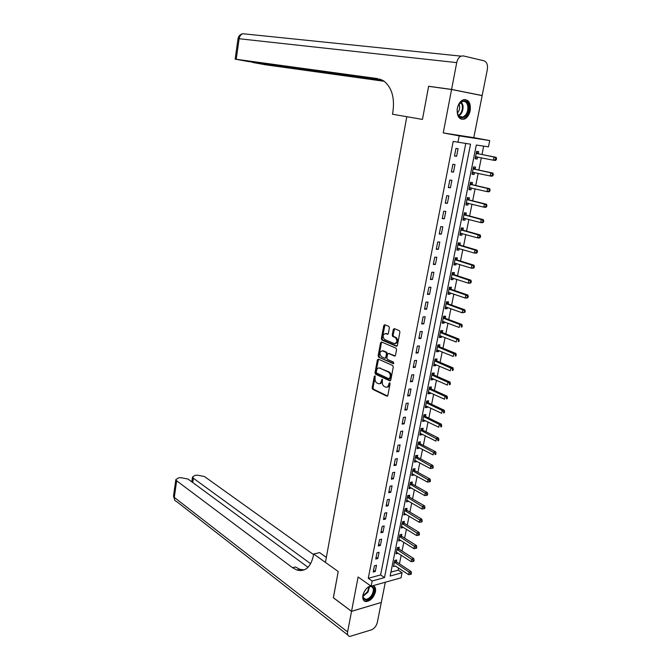 <?xml version="1.0" encoding="UTF-8"?>
<svg xmlns="http://www.w3.org/2000/svg" width="670" height="670" viewBox="0 0 670 670"><rect width="100%" height="100%" fill="white"/><g stroke="black" fill="none" stroke-linecap="round" stroke-linejoin="round"><path stroke-width="1" d="M374.999 375.862L374.312 376.364L372.168 387.88L372.738 389.329L386.85 396.163L387.846 395.442L390.074 383.759L389.664 382.721L388.667 384.748C388.106 386.808 387.034 387.578 385.451 387.059L384.262 386.49C382.763 385.552 382.143 383.985 382.394 381.791L382.277 379.262L381.289 381.272C380.736 383.324 379.681 384.094 378.131 383.583L376.959 383.022C375.485 382.093 374.873 380.543 375.116 378.374L374.999 375.862M375.225 376.063L373.006 387.796L373.575 389.245L387.57 396.02M389.881 382.897L389.505 384.664L388.667 384.748M382.495 379.454L382.126 381.197L381.289 381.272M457.317 108.297C456.68 116.161 458.983 119.771 464.251 119.118C467.216 117.82 469.201 114.997 470.206 110.642C470.893 102.728 468.556 99.118 463.196 99.813C460.265 101.137 458.305 103.967 457.317 108.297M370.594 585.806C366.741 587.414 364.17 590.613 362.897 595.404C362.353 599.005 363.333 601.065 365.812 601.576C370.359 601.132 373.575 597.875 375.451 591.803C375.987 588.461 375.166 586.418 372.981 585.681M389.404 327.823L388.809 326.374L384.781 324.732L383.784 325.528L381.339 338.626L381.883 340.05L396.347 346.197L397.377 345.418L399.915 332.111L399.37 330.67L394.337 328.618L393.307 329.414L392.243 335.084L392.788 336.516L395.434 337.63C397.687 340.871 397.26 342.847 394.153 343.568L384.53 339.489C382.31 336.307 382.721 334.347 385.761 333.601L387.335 334.255L388.34 333.467L389.404 327.823M457.928 142.325L459.193 135.868L489.728 140.574L488.455 146.831L476.311 145.038L390.149 576.041L402.067 572.75L401.045 577.816L371.147 586.2L372.16 580.999L384.488 577.599L470.541 144.184L453.196 141.42L368.282 578.285L372.16 580.999M429.696 86.48L428.632 86.271L422.452 119.419L428.616 86.329L451.572 89.495L443.247 132.928L459.193 135.868M379.337 78.951L383.893 81.053C391.841 87.477 394.839 97.803 392.88 112.032L392.486 114.218L422.452 119.419L406.799 116.706L325.436 562.39L338.224 571.527L313.694 553.998L313.384 555.765C310.679 567.272 305.193 572.038 296.927 570.061L292.547 567.708L176.645 480.792L174.3 497.4L347.596 631.91L351.532 611.367L381.247 602.456M371.147 586.2L358.115 577.012L351.541 611.316L333.35 597.69L338.224 571.527L333.4 597.724M378.374 359.128L377.386 359.874L374.991 372.755L375.552 374.195L389.764 380.82L390.778 380.083L393.265 367.001L392.695 365.535L378.374 359.128M378.148 355.762L380.568 342.772L381.565 342.002L395.978 348.157L396.573 349.631L395.501 355.284L394.471 356.055L388.592 353.484L387.587 354.246L386.883 357.956L387.444 359.405L393.583 362.127L393.282 363.684L378.726 357.202L378.148 355.762L378.994 355.703L381.406 342.73L380.568 342.772M443.247 132.928L473.791 137.66L482.157 95.617L451.572 89.495M351.541 611.316L381.297 602.439L385.325 582.222M368.282 578.285L380.602 574.935L465.767 143.481M375.284 571.493L376.498 565.271L374.438 565.815L373.224 572.046L375.284 571.493L373.559 570.312M377.821 558.52L379.053 552.256L376.984 552.775L375.761 559.048L377.821 558.52L376.088 557.356M380.384 545.455L381.615 539.157L379.555 539.643L378.316 545.958L380.384 545.455L378.642 544.316M382.955 532.307L384.203 525.958L382.135 526.427L380.895 532.784L382.955 532.307L381.205 531.193M385.552 519.066L386.799 512.676L384.731 513.12L383.483 519.518L385.552 519.066L383.784 517.969M388.156 505.741L389.421 499.309L387.352 499.728L386.088 506.168L388.156 505.741L386.381 504.669M390.786 492.316L392.059 485.842L389.982 486.236L388.717 492.726L390.786 492.316L389.002 491.269M393.432 478.807L394.714 472.291L392.637 472.66L391.364 479.184L393.432 478.807L391.64 477.777M396.096 465.206L397.385 458.64L395.308 458.983L394.027 465.558L396.096 465.206L394.287 464.201M398.784 451.505L400.074 444.897L397.997 445.215L396.707 451.831L398.784 451.505L396.958 450.525M401.481 437.711L402.787 431.061L400.71 431.346L399.404 438.012L401.481 437.711L399.647 436.756M404.203 423.825L405.517 417.125L403.432 417.393L402.126 424.102L404.203 423.825L402.36 422.896M406.941 409.847L408.264 403.097L406.179 403.332L404.856 410.09L406.941 409.847L405.082 408.935M409.697 395.761L411.028 388.969L408.943 389.178L407.62 395.987L409.697 395.761L407.829 394.881M412.477 381.582L413.817 374.739L411.732 374.924L410.392 381.774L412.477 381.582L410.593 380.728M415.274 367.302L416.623 360.41L414.537 360.56L413.189 367.47L415.274 367.302L413.382 366.473M418.088 352.923L419.445 345.988L417.36 346.105L416.003 353.057L418.088 352.923L416.187 352.118M420.928 338.442L422.293 331.457L420.207 331.55L418.834 338.551L420.928 338.442L419.01 337.663M423.783 323.861L425.157 316.818L423.072 316.885L421.69 323.937L423.783 323.861L421.849 323.108M426.656 309.172L428.046 302.078L425.953 302.111L424.562 309.213L426.656 309.172L424.713 308.443M429.554 294.373L430.952 287.237L428.859 287.237L427.46 294.39L429.554 294.373L427.602 293.678M432.477 279.474L433.884 272.288L431.781 272.255L430.375 279.465L432.477 279.474L430.508 278.812M435.416 264.474L436.832 257.23L434.73 257.163L433.314 264.424L435.416 264.474L433.431 263.829M438.373 249.357L439.805 242.063L437.703 241.971L436.279 249.273L438.373 249.357L436.379 248.746M441.354 234.132L442.795 226.787L440.693 226.661L439.252 234.023L441.354 234.132L439.344 233.554M444.361 218.797L445.81 211.393L443.707 211.234L442.259 218.654L444.361 218.797L442.334 218.244M447.384 203.345L448.841 195.891L446.739 195.699L445.282 203.169L447.384 203.345L445.349 202.826M450.433 187.784L451.898 180.28L449.796 180.054L448.331 187.575L450.433 187.784L448.381 187.298M453.498 172.115L454.98 164.552L452.878 164.284L451.396 171.863L453.498 172.115L451.438 171.654M456.597 156.319L458.087 148.698L455.977 148.405L454.486 156.043L456.597 156.319L454.52 155.892M390.928 572.121L398.173 570.153L398.6 568.018M399.446 563.83L401.188 555.179M402.034 551.025L403.801 542.256M404.63 538.127L406.422 529.25M407.251 525.146L409.06 516.16M409.881 512.081L411.723 502.977M412.536 498.924L414.395 489.703M415.207 485.683L417.092 476.345M417.896 472.35L419.805 462.895M420.601 458.925L422.536 449.352M423.331 445.416L425.283 435.718M426.07 431.807L428.055 421.991M428.833 418.114L430.844 408.164M431.614 404.32L433.649 394.253M434.42 390.434L436.471 380.233M437.242 376.448L439.319 366.13M440.081 362.37L442.183 351.918M442.937 348.191L445.073 337.613M445.818 333.92L447.979 323.2M448.716 319.548L450.902 308.694M451.639 305.068L453.85 294.08M454.578 290.495L456.823 279.365M457.535 275.814L459.813 264.541M460.516 261.024L462.819 249.617M463.523 246.141L465.851 234.584M466.546 231.142L468.908 219.442M469.595 216.041L471.981 204.191M472.66 200.824L475.08 188.831M475.75 185.506L478.196 173.363M478.866 170.071L481.345 157.777M481.998 154.527L483.69 146.127M396.339 561.644L396.673 559.986L394.689 560.505L393.466 566.627L395.476 565.941M398.901 548.872L399.236 547.206L397.251 547.7L396.02 553.856L398.047 553.144M401.489 536.008L401.824 534.333L399.839 534.802L398.6 541.008L400.635 540.263M404.085 523.069L404.429 521.377L402.435 521.83L401.188 528.069L403.24 527.29M406.698 510.038L407.042 508.337L405.057 508.765L403.792 515.046L405.861 514.233M409.337 496.922L409.68 495.205L407.687 495.607L406.422 501.931L408.499 501.093M411.983 483.715L412.335 481.99L410.341 482.367L409.069 488.731L411.154 487.861M414.655 470.424L415.006 468.682L413.013 469.042L411.723 475.449L413.717 475.08L413.826 474.536M417.343 457.041L417.695 455.29L415.702 455.617L414.403 462.074L416.397 461.731L416.522 461.128M420.048 443.565L420.4 441.806L418.407 442.108L417.1 448.607L419.102 448.289L419.236 447.627M422.77 430.006L423.13 428.231L421.128 428.507L419.822 435.048L421.815 434.755L421.958 434.034M425.509 416.346L425.869 414.562L423.867 414.814L422.552 421.397L424.554 421.137L424.705 420.35M428.272 402.595L428.632 400.802L426.631 401.029L425.308 407.653L427.301 407.419L427.477 406.573M431.053 388.751L431.413 386.942L429.411 387.143L428.08 393.818L430.081 393.608L430.257 392.695M433.85 374.815L434.219 372.997L432.217 373.165L430.869 379.89L432.87 379.706L433.063 378.726M436.673 360.778L437.033 358.944L435.031 359.087L433.674 365.862L435.684 365.703L435.885 364.664M439.503 346.65L439.88 344.799L437.87 344.916L436.505 351.733L438.515 351.608L438.733 350.502M442.359 332.421L442.736 330.561L440.726 330.645L439.353 337.512L441.363 337.412L441.597 336.24M445.24 318.091L445.617 316.215L443.607 316.274L442.225 323.191L444.227 323.116L444.478 321.876M448.138 303.661L448.515 301.776L446.505 301.81L445.115 308.761L447.125 308.719L447.384 307.413M451.052 289.13L451.438 287.229L449.428 287.229L448.021 294.239L450.031 294.222L450.307 292.849M453.992 274.499L454.377 272.59L452.367 272.556L450.952 279.616L452.962 279.633L453.255 278.184M456.948 259.759L457.334 257.841L455.324 257.774L453.9 264.885L455.91 264.926L456.22 263.411M459.93 244.927L460.315 242.984L458.305 242.892L456.873 250.052L458.883 250.128L459.201 248.536M462.928 229.978L463.322 228.026L461.312 227.901L459.863 235.111L461.881 235.22L462.208 233.554M465.952 214.928L466.345 212.96L464.335 212.809L462.878 220.07L464.896 220.204L465.24 218.47M469 199.769L469.394 197.784L467.375 197.6L465.91 204.911L467.928 205.079L468.296 203.27M472.065 184.493L472.459 182.5L470.449 182.282L468.967 189.652L470.985 189.853L471.362 187.96M475.147 169.116L475.549 167.106L473.531 166.855L472.048 174.275L474.067 174.51L474.461 172.542M478.263 153.631L478.665 151.604L476.646 151.32L475.147 158.79L477.166 159.058L477.576 157.04M473.791 137.66L489.728 140.574M398.173 570.153L402.067 572.75M380.602 574.935L384.488 577.599M395.451 566.091L408.608 574.667L409.144 572.08L394.354 562.172M398.005 553.353L396.339 552.273M400.585 540.523L398.91 539.459M403.173 527.608L401.489 526.561M405.786 514.602L404.085 513.589M408.415 501.52L406.707 500.515M411.053 488.346L409.337 487.366M413.717 475.08L411.991 474.125M416.397 461.731L414.663 460.793M419.102 448.289L417.351 447.376M421.815 434.755L420.057 433.867M424.554 421.137L422.778 420.266M427.301 407.419L425.525 406.573M430.081 393.608L428.281 392.779M432.87 379.706L431.061 378.902M435.684 365.703L433.867 364.924M438.515 351.608L436.681 350.854M441.363 337.412L439.52 336.683M444.227 323.116L442.376 322.412M447.125 308.719L445.257 308.041M450.031 294.222L448.155 293.569M452.962 279.633L451.069 279.005M455.91 264.926L454.009 264.332M458.883 250.128L456.974 249.55M461.881 235.22L459.955 234.667M464.896 220.204L462.953 219.685M467.928 205.079L465.977 204.593M470.985 189.853L469.025 189.384M474.067 174.51L472.09 174.074M477.166 159.058L475.181 158.656M379.547 383.684C380.853 383.743 381.716 382.922 382.126 381.197M386.9 387.159C388.215 387.218 389.086 386.389 389.505 384.664M378.533 359.195L375.828 372.688L376.389 374.128L390.476 380.686M376.297 372.059L376.691 373.073L389.178 378.86L390.191 376.749C390.442 374.564 389.831 373.006 388.349 372.059L379.748 368.123C378.19 367.646 377.135 368.433 376.59 370.477L376.297 372.059M389.605 378.826L390.719 378.274L389.881 378.349M379.22 367.964L389.195 371.992C390.669 372.939 391.28 374.497 391.029 376.674L390.719 378.274M381.741 342.077L381.406 342.73M395.166 355.929L388.868 353.467M393.851 363.509L378.726 357.202L379.538 357.135L378.994 355.703M382.57 350.854C379.538 351.583 379.145 353.534 381.397 356.725L384.773 358.224L385.769 357.47L386.473 353.76L385.92 352.32L382.252 350.753M385.342 358.182L386.615 357.411L385.769 357.47M383.416 350.804L386.757 352.269L387.31 353.701L386.615 357.411M385.484 333.509L387.989 334.137M395.317 343.618C398.164 342.521 398.483 340.511 396.272 337.588L395.292 337.563M394.521 328.694L393.081 335.042L393.625 336.474L396.129 337.521M384.982 324.816L382.185 338.584L382.721 340.008L397.025 346.08M410.626 573.386L410.417 574.416L411.204 574.198L411.422 573.16L410.626 573.386L409.144 572.08L411.129 571.535L396.707 562.03L395.35 560.338M410.417 574.416L408.608 574.667M411.129 571.535L411.422 573.16M396.355 552.189L411.263 561.711L411.79 559.107L413.784 558.587L399.27 549.249L397.888 547.541M413.281 560.413L413.072 561.452L413.867 561.242L414.077 560.204L413.281 560.413L396.925 549.367M413.072 561.452L411.263 561.711M413.784 558.587L414.077 560.204M398.935 539.325L413.934 548.671L414.47 546.05L416.455 545.548L401.858 536.385L400.442 534.66M415.961 547.356L415.752 548.403L416.547 548.202L416.757 547.156L415.961 547.356L399.504 536.486M415.752 548.403L413.934 548.671M416.455 545.548L416.757 547.156M401.523 526.377L416.614 535.539L417.159 532.91L419.144 532.424L404.454 523.438L403.013 521.695M418.658 534.208L418.44 535.263L419.236 535.07L419.453 534.015L418.658 534.208L402.101 523.521M418.44 535.263L416.614 535.539M419.144 532.424L419.453 534.015M404.136 513.346L419.32 522.324L419.864 519.669L421.857 519.216L407.075 510.406L405.593 508.647M421.371 520.975L421.154 522.039L421.949 521.855L422.167 520.791L421.371 520.975L404.714 510.465M421.154 522.039L419.32 522.324M421.857 519.216L422.167 520.791M366.281 588.788C371.599 582.858 376.9 588.327 372.637 595.186C368.416 602.958 360.133 600.529 363.852 592.481M363.048 595.345C362.989 597.665 363.81 598.98 365.527 599.29C367.88 599.332 370.024 597.824 371.967 594.767C374.136 590.22 373.768 587.464 370.862 586.493L368.55 586.979M363.978 592.23L366.105 588.997M363.827 600.588L365.234 601.091C368.157 601.141 370.82 599.273 373.224 595.479C375.468 591.166 375.56 587.95 373.5 585.856M457.375 112.778C455.34 102.686 467.325 95.609 468.699 105.977C470.667 115.902 458.891 123.079 457.375 112.778M457.334 112.443C458.221 116.212 460.097 117.736 462.97 117.007C466.58 115.022 468.196 111.404 467.819 106.153C466.948 102.326 465.047 100.793 462.116 101.555L458.598 104.972M457.417 112.895C459.168 111.078 459.88 108.791 459.561 106.019L458.992 104.302M461.178 119.168L463.506 118.933C467.987 116.48 469.997 111.99 469.536 105.475C468.858 102.008 467.283 100.006 464.804 99.487M313.694 553.998L319.607 552.599L326.349 557.373M310.671 563.73L193.362 478.229L192.516 476.998L194.953 475.457L197.139 475.122L204.451 476.521L313.585 554.609M347.596 631.91C347.194 634.515 347.897 636.031 349.681 636.466L371.44 629.85C374.371 628.577 376.322 626.132 377.302 622.514L381.289 602.489M351.532 611.367L333.342 597.74M308.033 567.306L188.027 479.042L180.624 477.626L178.388 477.97L175.833 479.578L176.645 480.792M298.912 569.567L300.361 570.647M304.297 569.877L299.85 569.332L295.462 566.996L292.547 567.708M382.059 79.965L248.202 61.514L235.145 59.127L377.813 78.65M451.588 89.428L482.166 95.55L487.325 69.613C487.961 64.915 486.864 61.983 484.016 60.811L463.339 55.912L461.06 56.138C458.891 57.201 457.443 59.362 456.722 62.62L451.588 89.428L428.632 86.271M482.166 95.55L481.085 95.4M382.897 80.425L252.699 62.461L265.454 64.781L384.228 81.288M406.765 500.222L422.041 509.016L422.594 506.344L424.587 505.917L409.713 497.282L408.197 495.507M424.102 507.651L423.884 508.714L424.68 508.547L424.906 507.475L424.102 507.651L407.343 497.324M423.884 508.714L422.041 509.016M424.587 505.917L424.906 507.475M409.412 487.015L424.788 495.624L425.333 492.936L427.326 492.525L412.368 484.075L410.81 482.283M426.857 494.234L426.639 495.306L427.435 495.147L427.653 494.066L426.857 494.234L409.998 484.1M426.639 495.306L424.788 495.624M427.326 492.525L427.653 494.066M412.075 473.715L427.544 482.132L428.097 479.427L430.098 479.042L415.04 470.776L413.44 468.967M429.629 480.725L429.403 481.814L430.199 481.655L430.425 480.574L429.629 480.725L412.661 470.776M429.403 481.814L427.544 482.132M430.098 479.042L430.425 480.574M414.755 460.324L430.324 468.556L430.885 465.826L432.879 465.474L417.728 457.392L416.095 455.558M432.418 467.124L432.192 468.221L432.988 468.07L433.214 466.982L432.418 467.124L415.35 457.375M432.192 468.221L430.324 468.556M432.879 465.474L433.214 466.982M417.452 446.848L433.121 454.88L433.683 452.133L435.684 451.806L420.433 443.917L418.758 442.058M435.224 453.431L434.998 454.528L435.793 454.394L436.019 453.297L435.224 453.431L418.055 443.875M435.793 454.394L434.998 454.528M435.684 451.806L436.019 453.297M420.174 433.281L435.935 441.111L436.505 438.347L438.507 438.046L423.155 430.341L421.438 428.465M438.054 439.646L437.82 440.751L438.624 440.625L438.85 439.52L438.054 439.646L420.777 430.282M438.624 440.625L437.82 440.751M438.507 438.046L438.85 439.52M422.912 419.613L438.775 427.242L439.344 424.462L441.346 424.185L425.902 416.681L424.135 414.78M440.894 425.76L440.667 426.874L441.471 426.765L441.697 425.651L440.894 425.76L439.344 424.462L423.515 416.598M441.471 426.765L440.667 426.874M441.346 424.185L441.697 425.651M425.668 405.861L441.631 413.29L442.208 410.484L444.21 410.233L428.666 402.93L426.849 401.003M443.766 411.782L443.532 412.904L444.336 412.804L444.562 411.682L443.766 411.782L442.208 410.484L426.271 402.829M444.336 412.804L443.532 412.904M444.21 410.233L444.562 411.682M428.44 392.009L444.512 399.228L445.089 396.406L447.091 396.188L431.446 389.086L429.57 387.126M446.647 397.704L446.421 398.834L447.217 398.742L447.451 397.611L446.647 397.704L445.089 396.406L429.051 388.952M447.217 398.742L446.421 398.834M447.091 396.188L447.451 397.611M431.229 378.064L447.401 385.074L447.987 382.227L449.989 382.034L434.252 375.141L432.318 373.156M449.562 383.525L449.327 384.664L450.123 384.588L450.357 383.449L431.849 374.991M450.123 384.588L449.327 384.664M449.989 382.034L450.357 383.449M434.043 364.028L450.324 370.82L450.91 367.956L452.912 367.788L437.066 361.097L435.081 359.087M452.484 369.254L452.25 370.401L453.054 370.334L453.288 369.187L434.663 360.929M453.054 370.334L452.25 370.401M452.912 367.788L453.288 369.187M436.873 349.891L453.255 356.465L453.85 353.584L455.86 353.442L439.905 346.959L437.87 344.933M436.857 349.983L437.343 349.933M455.432 354.874L455.198 356.03L456.002 355.971L456.236 354.824L437.502 346.767M456.002 355.971L455.198 356.03M455.86 353.442L456.236 354.824M439.729 335.653L456.22 342.01L456.814 339.104L458.816 338.995L442.694 332.697L440.718 330.72M439.696 335.804L440.307 335.729M458.406 340.402L458.163 341.566L458.967 341.516L459.201 340.36L456.814 339.104L440.357 332.513M458.967 341.516L458.163 341.566M458.816 338.995L459.201 340.36M442.602 321.315L459.193 327.446L459.796 324.523L461.806 324.447L445.558 318.359L443.582 316.408M442.552 321.533L443.297 321.424M461.395 325.821L461.153 326.993L461.957 326.96L462.2 325.788L459.796 324.523L443.23 318.149M461.957 326.96L461.153 326.993M461.806 324.447L462.2 325.788M445.491 306.877L462.2 312.79L462.803 309.841L464.812 309.791L448.548 303.962L446.463 302.003M445.433 307.153L446.304 307.019M464.402 311.14L464.159 312.312L464.963 312.295L465.206 311.115L462.803 309.841L446.128 303.694M464.963 312.295L462.2 312.79L464.159 312.312M464.812 309.791L465.206 311.115M448.397 292.346L465.215 298.016L465.826 295.051L467.836 295.034L451.345 289.373L449.377 287.489M448.331 292.681L449.336 292.514M467.434 296.349L467.191 297.53L467.995 297.522L468.238 296.341L465.826 295.051L449.042 289.139M467.995 297.522L467.225 297.999L465.215 298.016L467.191 297.53M467.836 295.034L468.238 296.341M451.337 277.707L468.263 283.142L468.874 280.161L470.884 280.169L454.411 274.792L452.3 272.874M451.253 278.1L452.384 277.899M470.491 281.45L470.248 282.648L471.052 282.648L471.295 281.459L468.874 280.161L451.982 274.474M471.052 282.648L470.273 283.15L468.263 283.142L470.248 282.648M470.884 280.169L471.295 281.459M454.285 262.958L471.328 268.168L471.94 265.153L473.958 265.203L457.367 260.052L455.248 258.159M454.193 263.427L455.458 263.176M473.564 266.451L473.321 267.657L474.125 267.665L474.368 266.467L471.94 265.153L454.938 259.709M474.125 267.665L473.338 268.201L471.328 268.168L473.321 267.657M473.958 265.203L474.368 266.467M457.258 248.109L474.41 253.076L475.03 250.044L477.048 250.119L460.349 245.203L458.213 243.336M457.158 248.637L458.556 248.344M476.663 251.334L476.42 252.548L477.224 252.582L477.476 251.367L475.03 250.044L457.92 244.835M477.224 252.582L476.429 253.151L474.41 253.076L476.42 252.548M477.048 250.119L477.476 251.367M460.256 233.16L477.526 237.875L478.145 234.827L480.164 234.935L463.355 230.254L461.203 228.411M460.139 233.755L461.672 233.403M479.787 236.116L479.536 237.339L480.34 237.381L480.591 236.158L478.145 234.827L460.918 229.86M480.34 237.381L479.536 237.984L477.526 237.875L479.536 237.339M480.164 234.935L480.591 236.158M463.272 218.102L480.658 222.574L481.286 219.492L483.296 219.634L466.379 215.196L464.218 213.378M463.137 218.755L464.821 218.353M482.928 220.782L482.676 222.013L483.489 222.072L483.74 220.84L481.286 219.492L463.933 214.777M483.489 222.072L482.668 222.708L480.658 222.574L482.676 222.013M483.296 219.634L483.74 220.84M466.312 202.935L483.807 207.147L484.444 204.057L486.462 204.233L469.427 200.029L467.25 198.245M466.161 203.655L467.987 203.194M486.102 205.347L485.842 206.586L486.646 206.653L486.906 205.414L484.444 204.057L466.982 199.585M486.646 206.653L485.825 207.323L483.807 207.147L485.842 206.586M486.462 204.233L486.906 205.414M469.369 187.659L486.99 191.62L487.626 188.496L489.644 188.706L472.492 184.752L470.306 182.994M469.209 188.446L471.178 187.918M489.293 189.786L489.033 191.034L489.837 191.118L490.097 189.87L487.626 188.496L470.047 184.284M489.837 191.118L489.008 191.821L486.99 191.62L489.033 191.034M489.644 188.706L490.097 189.87M472.451 172.265L490.189 175.976L490.834 172.827L492.852 173.069L475.583 169.368L473.38 167.634M472.275 173.128L474.385 172.533M492.5 174.116L492.241 175.373L493.053 175.465L493.313 174.208L490.834 172.827L473.129 168.874M493.053 175.465L492.207 176.21L490.189 175.976L492.241 175.373M492.852 173.069L493.313 174.208M475.558 156.772L493.413 160.205L494.066 157.04L496.076 157.324L478.698 153.874L476.479 152.165M475.365 157.701L477.626 157.023M495.741 158.329L495.482 159.594L496.286 159.703L496.545 158.438L494.066 157.04L476.244 153.346M496.286 159.703L495.431 160.482L493.413 160.205L495.482 159.594M496.076 157.324L496.545 158.438M375.15 376.297L374.312 376.364M389.789 383.156L388.952 383.232M382.411 379.697L381.573 379.773M387.495 396.087L386.841 396.154M373.575 389.245L372.738 389.329M373.006 387.796L372.168 387.88M390.384 380.761L389.764 380.82M376.398 374.136L375.56 374.203M375.828 372.688L374.991 372.755M378.223 359.815L377.386 359.874M391.029 376.674L390.191 376.749M389.136 371.967L388.298 372.034M380.585 368.065L379.748 368.123M395.049 356.013L394.471 356.055M389.438 353.433L388.592 353.484M393.7 363.659L393.282 363.684M387.31 353.701L386.473 353.76M386.724 352.253L385.878 352.303M387.855 334.229L387.335 334.255M386.598 333.56L385.761 333.601M393.675 336.499L392.838 336.541M393.081 335.042L392.243 335.084M394.153 329.38L393.307 329.414M396.908 346.164L396.347 346.197M382.763 340.025L381.925 340.067M382.185 338.584L381.339 338.626M384.622 325.494L383.784 325.528M396.707 562.03L394.722 562.549M396.431 561.761L394.446 562.289M399.27 549.249L397.285 549.752M398.993 548.99L397.009 549.484M401.858 536.385L399.873 536.863M401.573 536.126L399.588 536.603M404.454 523.438L402.469 523.89M404.178 523.178L402.184 523.639M407.075 510.406L405.09 510.833M406.791 510.155L404.806 510.582M369.463 586.627L368.081 592.004L363.065 596.367M363.04 595.806L367.596 591.677L368.961 586.803M461.421 101.882L462.978 105.416C463.406 110.131 462.032 113.624 458.85 115.902M458.523 115.491C461.496 113.23 462.777 109.888 462.359 105.45L460.968 102.175M193.362 478.229L192.742 482.509M347.805 635.001L176.579 501.52C174.853 500.942 174.091 499.569 174.3 497.4L173.538 495.867M456.722 62.62L239.115 38.743L236.217 59.245M238.026 38.726L239.115 38.743C239.567 36.197 240.773 34.522 242.724 33.726L243.637 33.818M409.713 497.282L407.72 497.693M409.429 497.031L407.435 497.442M412.368 484.075L410.375 484.46M412.075 483.824L410.082 484.209M415.04 470.776L413.038 471.136M414.747 470.533L412.753 470.893M417.728 457.392L415.727 457.727M417.435 457.149L415.442 457.484M420.433 443.917L418.44 444.218M420.14 443.674L418.147 443.984M423.155 430.341L421.162 430.626M422.862 430.115L420.869 430.391M425.902 416.681L423.901 416.941M425.609 416.455L423.608 416.707M428.666 402.93L426.664 403.164M428.365 402.703L426.371 402.93M431.446 389.086L429.445 389.287L431.438 389.077M431.145 388.86L429.143 389.061M434.252 375.141L432.242 375.317M433.951 374.915L431.941 375.091M435.023 361.231L437.033 361.08L435.065 361.247M436.765 360.887L434.763 361.029M439.905 346.959L437.904 347.085M439.604 346.75L437.594 346.867M442.769 332.73L440.76 332.822M442.46 332.521L440.458 332.613M445.651 318.392L443.641 318.459M445.341 318.191L443.331 318.25M448.548 303.962L446.538 303.996M448.238 303.761L446.228 303.795M451.471 289.423L449.453 289.432M451.153 289.231L449.143 289.231M454.411 274.792L452.392 274.767M454.093 274.599L452.082 274.566M457.367 260.052L455.357 259.993M457.049 259.859L455.039 259.801M460.349 245.203L458.339 245.12M460.03 245.019L458.02 244.935M463.355 230.254L461.337 230.137M463.037 230.07L461.019 229.952M463.866 218.102L463.397 218.068M466.379 215.196L464.36 215.045M466.052 215.02L464.042 214.869M467.007 202.951L466.437 202.901M469.427 200.029L467.409 199.844M469.101 199.853L467.082 199.677M470.206 187.692L469.503 187.617M472.492 184.752L470.474 184.543M472.166 184.585L470.147 184.376M473.522 172.341L472.584 172.232M475.583 169.368L473.564 169.125M475.256 169.208L473.238 168.957M477.099 156.922L475.683 156.73M478.698 153.874L476.68 153.597M478.363 153.715L476.345 153.438M387.486 396.096L386.85 396.163M376.389 374.128L375.552 374.195M389.195 371.992L388.349 372.059M386.757 352.269L385.92 352.32M396.272 337.588L395.434 337.63M393.625 336.474L392.788 336.516M382.721 340.008L381.883 340.05M363.458 597.791L365.527 599.29M459.385 116.413L462.97 117.007M299.85 569.332L296.927 570.061M192.516 476.998L191.813 481.831M175.833 479.578L173.496 496.143L174.912 500.381M461.06 56.138L242.724 33.726C240.145 34.379 238.579 36.038 238.026 38.693L235.145 59.127M434.227 375.125L432.225 375.3M439.855 346.934L437.845 347.06M442.694 332.697L440.693 332.789M445.558 318.359L443.548 318.418M448.448 303.912L446.438 303.946M451.345 289.373L449.336 289.381M454.268 274.725L452.258 274.7M457.216 259.985L455.206 259.927M460.181 245.128L458.171 245.044M463.171 230.17L461.153 230.053M466.178 215.112L464.159 214.961M469.209 199.936L467.191 199.752M472.258 184.66L470.248 184.443M475.331 169.267L473.321 169.016M478.43 153.765L476.412 153.48"/></g></svg>
